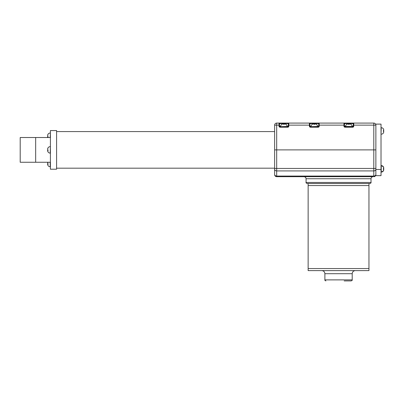 <?xml version="1.0" encoding="UTF-8"?>
<svg xmlns="http://www.w3.org/2000/svg" width="404" height="404" viewBox="0 0 404 404"><rect width="100%" height="100%" fill="white"/><g stroke="black" fill="none" stroke-linecap="round" stroke-linejoin="round"><path stroke-width="0.61" d="M50.404 162.257L35.663 162.257L35.663 137.517L20.2 137.517L20.2 162.257L35.663 162.257L35.663 137.517L50.404 137.517M381.017 124.114L381.017 175.659L375.866 175.659L375.866 124.114L381.017 124.114M381.017 169.473L375.866 169.473M285.981 124.336L285.194 123.993L285.981 124.336A2.575 2.575 0 0 1 287.153 126.487L280.043 126.689L287.774 126.689L287.774 127.21L280.043 127.21A1.03 1.03 0 0 1 279.012 126.174L279.012 125.144L276.69 125.144L276.69 149.889L373.801 149.889L274.629 149.889L274.629 125.144L274.629 149.889L276.69 149.889L276.69 168.443L373.801 168.443L373.801 149.889L375.866 149.889L373.801 149.889L373.801 125.144L353.752 125.144L353.752 126.174A1.03 1.03 0 0 1 352.722 127.21L344.991 127.21A1.03 1.03 0 0 1 343.961 126.174L343.961 125.144L319.216 125.144L319.216 126.174A1.03 1.03 0 0 1 318.185 127.21L310.454 127.21A1.03 1.03 0 0 1 309.424 126.174L309.424 125.144L288.804 125.144L288.804 126.174A1.03 1.03 0 0 1 287.774 127.21M316.398 124.326L316.398 124.326A2.575 2.575 0 0 1 317.569 126.487L310.454 126.689L318.185 126.689L318.185 127.21M345.607 126.689L352.722 126.689L345.607 126.487A2.575 2.575 0 0 1 346.778 124.326L347.081 124.164M276.69 123.084L276.69 125.144L274.629 125.144A2.06 2.06 0 0 1 276.69 123.084A2.06 2.06 0 0 0 274.629 125.144A2.06 2.06 0 0 1 276.69 123.084L373.801 123.084A2.06 2.06 0 0 1 375.866 125.144A2.06 2.06 0 0 0 373.801 123.084L373.801 125.144L375.866 125.144M343.961 126.174L344.476 126.174A0.515 0.515 0 0 0 344.991 126.689A0.515 0.515 0 0 1 344.476 126.174L344.476 125.144L344.476 126.174L345.627 126.174M279.012 126.174L279.528 126.174A0.515 0.515 0 0 0 280.043 126.689A0.515 0.515 0 0 1 279.528 126.174L279.528 125.144L279.528 126.174L280.679 126.174M309.424 126.174L309.939 126.174A0.515 0.515 0 0 0 310.454 126.689A0.515 0.515 0 0 1 309.939 126.174L309.939 125.144L309.939 126.174L311.09 126.174M312.105 123.084L309.424 123.084A0.515 0.515 0 0 1 309.939 123.599L309.939 125.144L309.424 125.144L309.424 123.084A0.515 0.515 0 0 1 309.939 123.599L318.7 123.599L318.7 126.174L318.7 125.144L319.216 125.144L319.216 123.084L316.534 123.084M348.854 123.084L343.961 123.084A0.515 0.515 0 0 1 344.476 123.599L344.476 125.144L343.961 125.144L343.961 123.084M319.216 123.084L319.216 123.084A0.515 0.515 0 0 0 318.7 123.599A0.515 0.515 0 0 1 319.216 123.084M287.138 126.174L288.289 126.174L288.289 123.599L279.528 123.599L279.528 125.144L279.012 125.144L279.012 123.084A0.515 0.515 0 0 1 279.528 123.599A0.515 0.515 0 0 0 279.012 123.084A0.515 0.515 0 0 1 279.528 123.599L279.528 126.174M288.804 126.174L288.289 126.174A0.515 0.515 0 0 1 287.774 126.689A0.515 0.515 0 0 0 288.289 126.174L288.289 125.144L288.804 125.144L288.804 123.084A0.515 0.515 0 0 0 288.289 123.599A0.515 0.515 0 0 1 288.804 123.084M352.086 126.174L353.237 126.174L353.237 123.599L344.476 123.599M353.752 126.174L353.237 126.174A0.515 0.515 0 0 1 352.722 126.689A0.515 0.515 0 0 0 353.237 126.174L353.237 125.144L353.752 125.144L353.752 123.084A0.515 0.515 0 0 0 353.237 123.599A0.515 0.515 0 0 1 353.752 123.084M317.549 126.174L318.7 126.174A0.515 0.515 0 0 1 318.185 126.689A0.515 0.515 0 0 0 318.7 126.174L319.216 126.174M307.101 183.497C306.151 183.057 305.808 182.714 306.07 182.467L371.018 182.467C371.2 182.82 370.857 183.163 369.988 183.497L307.101 183.497L308.136 183.497L308.136 185.557L368.958 185.557L368.958 268.544L324.998 268.544L368.958 268.544L368.958 270.609L308.136 270.609L308.136 268.544L324.998 268.544L308.136 268.544L308.136 185.557L368.958 185.557L368.958 183.497M352.207 279.886L352.207 273.7L324.887 273.7L324.887 279.886L352.207 279.886C352.47 280.139 352.126 280.482 351.177 280.916L344.173 280.916M274.629 168.185L274.629 149.889L274.629 168.443L274.629 168.185L56.59 168.185M371.018 182.467L371.018 178.755C371.14 177.502 371.826 176.816 373.084 176.689L276.69 176.689A2.06 2.06 0 0 1 274.629 174.629L274.629 168.443L276.69 168.443L276.69 176.073L373.801 176.073L373.801 170.917L276.69 170.917A2.06 1.651 0 0 1 274.629 169.271M375.866 174.629A2.06 2.06 0 0 1 373.801 176.689L373.801 176.073A2.06 1.651 180 0 0 375.866 174.422M56.59 149.889L56.59 169.215L50.404 169.215L50.404 130.558L56.59 130.558L56.59 149.889M47.702 164.61L47.702 163.261M47.702 162.787L47.702 162.231L47.702 162.787M47.758 162.257L48.051 164.549L47.637 164.17L48.046 164.17M47.702 164.251L47.702 164.807L47.702 164.251L48.041 164.251M47.702 150.98L47.702 149.632M47.768 148.596L48.051 147.874L47.702 148.798L48.051 150.919L47.637 150.541L48.046 150.541M47.702 150.621L47.702 151.177L47.702 150.621L48.041 150.621M47.702 137.35L47.702 136.002M47.768 134.966L48.051 134.244L47.702 135.163L48.051 137.289L47.637 136.911L48.046 136.911M47.702 136.986L47.702 137.547L47.702 136.986L48.041 136.986M383.376 169.281L383.8 168.306M383.376 166.796L383.719 168.468M383.376 168.912L383.8 169.377M381.017 172.089L381.224 172.089A2.575 2.575 0 0 0 383.386 170.917L383.719 169.21M381.017 134.184L381.224 127.689A2.575 2.575 0 0 1 383.386 128.856L383.548 129.159M381.224 134.184A2.575 2.575 0 0 0 383.386 133.012L383.719 132.224L383.719 131.194L383.376 131.194L383.719 131.194L383.376 131.194L383.719 129.644L383.376 128.861M383.386 170.917L383.719 170.129L383.376 170.917L381.224 172.089L381.224 165.595A2.575 2.575 0 0 1 383.386 166.761L383.548 167.069M383.719 167.554L383.719 168.584L383.376 168.584L383.719 170.129L383.719 169.099L383.376 169.099L383.719 167.554L383.376 166.766M383.376 168.584L383.719 168.584L383.376 168.584M383.719 169.099L383.376 169.099L383.719 169.099M383.719 129.644L383.719 130.679L383.376 130.679L383.719 130.679L383.376 130.679L383.719 132.224L383.386 133.012M381.224 127.689A2.575 2.575 0 0 1 383.386 128.856M350.93 124.336L350.142 123.993L350.93 124.336A2.575 2.575 0 0 1 352.101 126.487L352.101 126.689M347.566 123.993L348.596 123.993L348.596 124.336L350.142 123.993L349.112 123.993L349.112 124.336L347.566 123.993L346.778 124.336M348.596 124.336L348.596 123.993L348.596 124.336M349.112 123.993L349.112 124.336L349.112 123.993M287.153 126.487L280.659 126.689M282.618 123.993L283.648 123.993L283.648 124.336L285.194 123.993L284.163 123.993L284.163 124.336L283.648 124.336L283.648 123.993L282.133 124.164M280.659 126.487A2.575 2.575 0 0 1 281.83 124.326M283.648 124.336L283.648 123.993L283.648 124.336M284.163 123.993L284.163 124.336M317.569 126.487L311.07 126.689M313.029 123.993L314.06 123.993L314.06 124.336L315.61 123.993L316.393 124.336L315.61 123.993L314.575 123.993L314.575 124.336L314.06 124.336L314.06 123.993L312.544 124.164M311.07 126.487A2.575 2.575 0 0 1 312.241 124.326M314.06 124.336L314.06 123.993M314.575 123.993L314.575 124.336M309.424 123.084A0.515 0.515 0 0 1 309.939 123.599M280.043 126.689L280.043 127.21M344.991 126.689L344.991 127.21M352.722 126.689L352.722 127.21M310.454 126.689L310.454 127.21M371.018 178.755L306.07 178.755C305.949 177.502 305.262 176.816 304.01 176.689M274.629 174.422A2.06 1.651 0 0 0 276.69 176.073L276.69 176.689A2.06 2.06 0 0 1 274.629 174.629M375.866 169.271A2.06 1.651 180 0 1 373.801 170.917L373.801 168.443L375.866 168.443M50.202 162.257L50.202 166.766C48.753 166.645 47.894 165.872 47.637 164.443M50.404 146.642L50.202 153.136C48.753 153.015 47.894 152.242 47.637 150.813M50.404 133.007L50.202 137.517M383.386 168.983L383.719 168.983M352.101 126.487L345.607 126.487M318.7 126.174L318.7 123.599M288.289 126.174L288.289 125.144M324.887 273.7C324.705 271.821 323.67 270.791 321.791 270.609M324.887 279.886C324.624 280.139 324.968 280.482 325.917 280.916M352.207 273.7C352.389 271.821 353.419 270.791 355.298 270.609M306.07 182.467L306.07 178.755M56.59 131.588L274.629 131.588M47.692 162.257L47.637 162.595M50.202 146.642C48.753 146.758 47.894 147.536 47.637 148.965M50.202 133.007C48.753 133.128 47.894 133.901 47.637 135.335M47.692 137.517L47.637 137.183M381.224 165.595L383.381 166.756"/></g></svg>
